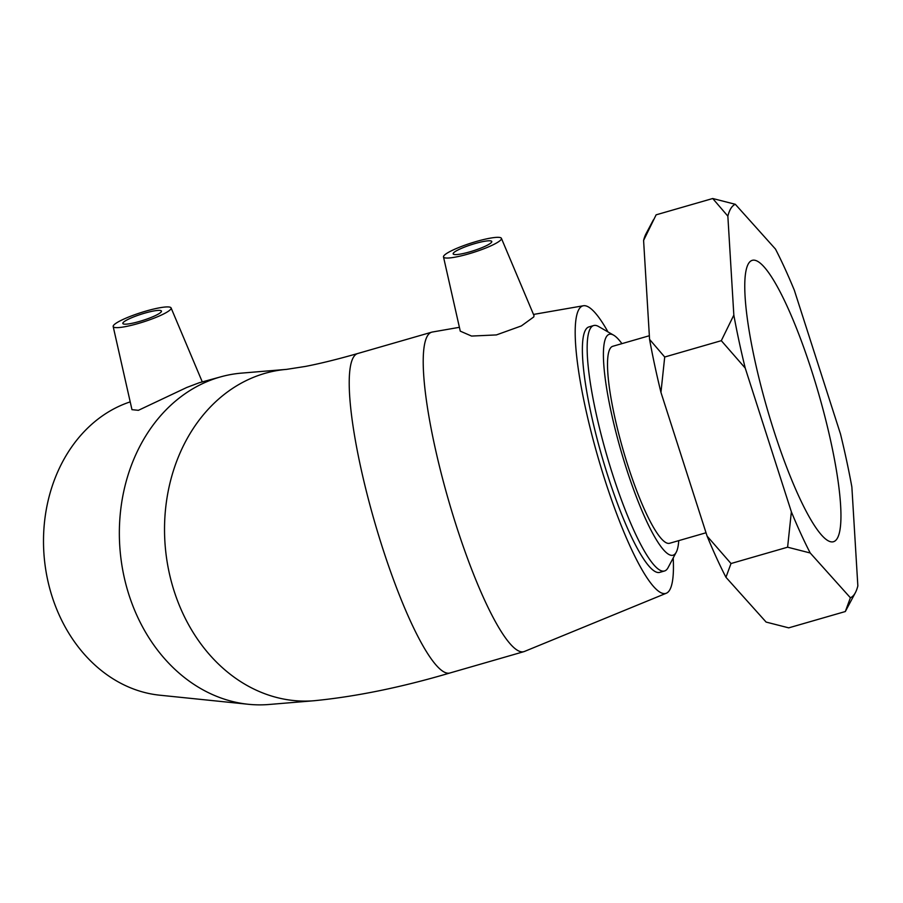 <?xml version="1.0" encoding="UTF-8"?>
<svg xmlns="http://www.w3.org/2000/svg" width="903" height="903" viewBox="0 0 903 903"><rect width="100%" height="100%" fill="white"/><g stroke="black" fill="none" stroke-linecap="round" stroke-linejoin="round"><path stroke-width="1.35" d="M678.74 540.637A114.963 21.051 -106.1 0 1 676.245 552.218A114.963 21.051 -106.1 0 1 626.332 468.307A114.963 21.051 -106.1 0 1 613.634 335.171A114.963 21.051 -106.1 0 1 621.919 343.648M613.634 335.171L598.508 326.48A127.729 23.388 73.9 0 0 593.711 325.531A127.729 23.388 73.9 0 0 612.618 474.402A127.729 23.388 73.9 0 0 664.518 570.989A127.729 23.388 73.9 0 0 668.085 567.637L676.245 552.218M664.518 570.989L659.721 572.378A127.729 23.388 -106.1 0 1 607.832 475.779A127.729 23.388 -106.1 0 1 585.765 329.561A127.729 23.388 -106.1 0 1 588.914 326.92L593.711 325.531M706.022 532.77L669.586 543.279A102.502 18.771 -106.1 0 1 627.946 465.756A102.502 18.771 -106.1 0 1 612.765 346.289L649.347 335.735M855.401 592.628A205.015 37.542 -106.1 0 0 857.85 585.934L851.868 486.977A205.015 37.542 -106.1 0 0 840.49 433.982L794.335 290.247A205.015 37.542 -106.1 0 0 775.485 249.081L735.324 204.292L712.715 198.513L727.852 216.133L733.834 315.091L721.305 340.679L745.223 368.085L791.367 511.82L787.608 547.195L810.217 552.986L850.389 597.763L845.321 611.534L855.401 592.628A205.015 37.542 -106.1 0 1 850.389 597.763M725.956 577.288L731.012 563.528L707.105 536.122A205.015 37.542 73.9 0 0 725.956 577.288L766.116 622.077L788.725 627.856L845.321 611.534M731.012 563.528L787.608 547.195M707.105 536.122L660.951 392.387L664.71 357.012L721.305 340.679M664.71 357.012L649.573 339.393L643.591 240.435L656.12 214.835L712.715 198.513M745.223 368.085A205.015 37.542 -106.1 0 1 733.834 315.091M810.217 552.986A205.015 37.542 -106.1 0 1 791.367 511.82M727.852 216.133A205.015 37.542 -106.1 0 1 735.324 204.292M649.573 339.393A205.015 37.542 73.9 0 0 660.951 392.387M653.377 219.88L646.04 233.742A205.015 37.542 73.9 0 0 643.591 240.435M773.95 430.991A146.433 26.819 -106.1 0 1 752.267 260.335A146.433 26.819 -106.1 0 1 811.763 371.065A146.433 26.819 -106.1 0 1 833.435 541.732A146.433 26.819 -106.1 0 1 773.95 430.991M153.837 316.31A20.272 3.206 162.2 0 1 134.005 322.868A20.272 3.206 162.2 0 1 122.842 323.477A20.272 3.206 162.2 0 1 141.173 314.233A20.272 3.206 162.2 0 1 161.456 311.084A20.272 3.206 162.2 0 1 153.837 316.31M124.614 318.736A30.409 4.808 162.2 0 1 154.187 308.928A30.409 4.808 162.2 0 1 171.085 307.923A30.409 4.808 162.2 0 1 151.817 319.019A30.409 4.808 162.2 0 1 118.462 327.586A30.409 4.808 162.2 0 1 113.18 326.514A30.409 4.808 162.2 0 1 124.614 318.736M431.736 332.169L357.735 353.513C337.564 359.281 320.136 363.582 305.44 366.426L286.567 369.372L241.394 373.131A166.254 135.597 85.2 0 0 221.145 376.732A166.254 135.597 85.2 0 0 205.004 382.5A166.254 135.597 85.2 0 0 121.183 560.391A166.254 135.597 85.2 0 0 248.404 704.284A166.254 135.597 85.2 0 0 268.981 704.487L314.154 700.728C355.996 696.608 401.248 687.364 449.897 672.995L523.898 651.65A166.254 30.442 -106.1 0 1 452.369 513.209A166.254 30.442 -106.1 0 1 427.627 335.6A166.254 30.442 -106.1 0 1 431.736 332.169A166.254 30.442 -106.1 0 1 432.323 332.033L459.413 327.315M221.145 376.732L199.236 382.748L186.673 387.511L138.407 410.312L131.985 409.669M130.213 401.869A149.627 122.04 85.2 0 0 120.584 405.582A149.627 122.04 85.2 0 0 45.15 565.673A149.627 122.04 85.2 0 0 159.65 695.186L248.404 704.284M453.317 253.212A20.272 3.206 162.2 0 1 473.296 244.07A20.272 3.206 162.2 0 1 491.774 241.496A20.272 3.206 162.2 0 1 473.454 250.741A20.272 3.206 162.2 0 1 453.171 253.89A20.272 3.206 162.2 0 1 453.317 253.212M501.199 239.408A30.409 4.808 162.2 0 1 471.039 253.179A30.409 4.808 162.2 0 1 443.497 256.926A30.409 4.808 162.2 0 1 477.394 241.18A30.409 4.808 162.2 0 1 501.402 238.324A30.409 4.808 162.2 0 1 501.199 239.408M501.402 238.324L534.034 315.711L533.741 316.953L521.347 325.927L496.402 334.923L471.558 336.063L460.282 331.153M673.198 557.975A149.627 27.406 -106.1 0 1 666.312 593.237L524.474 651.447A166.254 30.442 -106.1 0 1 523.898 651.65M666.312 593.237A149.627 27.406 -106.1 0 1 601.861 470.237A149.627 27.406 -106.1 0 1 579.15 308.973A149.627 27.406 -106.1 0 1 583.383 305.756A149.627 27.406 -106.1 0 1 607.99 331.932M286.556 369.372A166.254 135.597 85.2 0 0 250.176 378.741A166.254 135.597 85.2 0 0 168.432 569.059A166.254 135.597 85.2 0 0 314.188 700.728M449.886 672.995A166.254 30.442 -106.1 0 1 378.368 534.531A166.254 30.442 -106.1 0 1 353.626 356.945A166.254 30.442 -106.1 0 1 357.723 353.513M113.18 326.514L131.973 409.68M171.085 307.923L202.283 381.913M443.497 256.926L460.27 331.153M583.383 305.756L533.492 314.436"/></g></svg>
